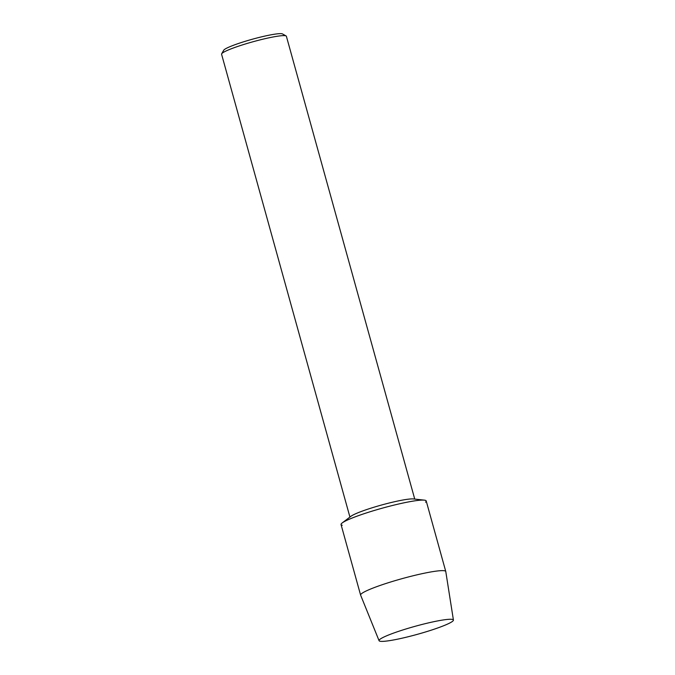 <?xml version="1.0" encoding="UTF-8"?>
<svg xmlns="http://www.w3.org/2000/svg" width="675" height="675" viewBox="0 0 675 675"><rect width="100%" height="100%" fill="white"/><g stroke="black" fill="none" stroke-linecap="round" stroke-linejoin="round"><path stroke-width="1.01" d="M380.109 641.25A38.585 4.168 164.5 0 0 425.115 632.087A38.585 4.168 164.5 0 0 452.36 619.397A38.585 4.168 164.5 0 0 452.022 619.346A38.585 4.168 164.5 0 0 415.117 626.307A38.585 4.168 164.5 0 0 379.898 639.343A38.585 4.168 164.5 0 0 380.109 641.25A38.585 4.168 164.5 0 0 421.031 633.302A38.585 4.168 164.5 0 0 453.423 620.063A38.585 4.168 164.5 0 0 452.36 619.397A38.585 4.168 164.5 0 0 452.022 619.346A38.585 4.168 164.5 0 0 415.117 626.307A38.585 4.168 164.5 0 0 379.898 639.343A38.585 4.168 164.5 0 0 379.063 640.685A38.585 4.168 164.5 0 0 380.109 641.25M425.52 502.166A44.187 4.776 164.5 0 0 424.988 500.243A44.187 4.776 164.5 0 0 424.389 500.15A44.187 4.776 164.5 0 0 382.354 508.148A44.187 4.776 164.5 0 0 342.191 522.948A44.187 4.776 164.5 0 0 342.259 525.26M414.737 499.087L286.386 36.273A33.632 3.628 164.5 0 0 286.09 35.944A33.632 3.628 164.5 0 0 285.457 35.741A33.632 3.628 164.5 0 0 251.353 42.221A33.632 3.628 164.5 0 0 221.662 53.814A33.632 3.628 164.5 0 0 221.577 54.245L349.92 517.058M286.09 35.944L282.496 33.936A30.687 3.316 164.5 0 0 281.922 33.75A30.687 3.316 164.5 0 0 250.796 39.665A30.687 3.316 164.5 0 0 223.712 50.245L221.662 53.814M424.389 500.15L413.488 498.952A33.632 3.628 164.5 0 0 381.485 505.035A33.632 3.628 164.5 0 0 350.924 516.299L342.191 522.948M453.423 620.063L445.778 571.548A44.187 4.776 164.5 0 0 445.77 571.489A44.187 4.776 164.5 0 0 444.555 570.788A44.187 4.776 164.5 0 0 397.432 579.968A44.187 4.776 164.5 0 0 360.61 595.105A44.187 4.776 164.5 0 0 360.627 595.156L379.063 640.685M445.77 571.489L426.203 500.943A44.187 4.776 164.5 0 0 424.988 500.243A44.187 4.776 164.5 0 0 377.873 509.423A44.187 4.776 164.5 0 0 341.044 524.559L360.61 595.105"/></g></svg>

